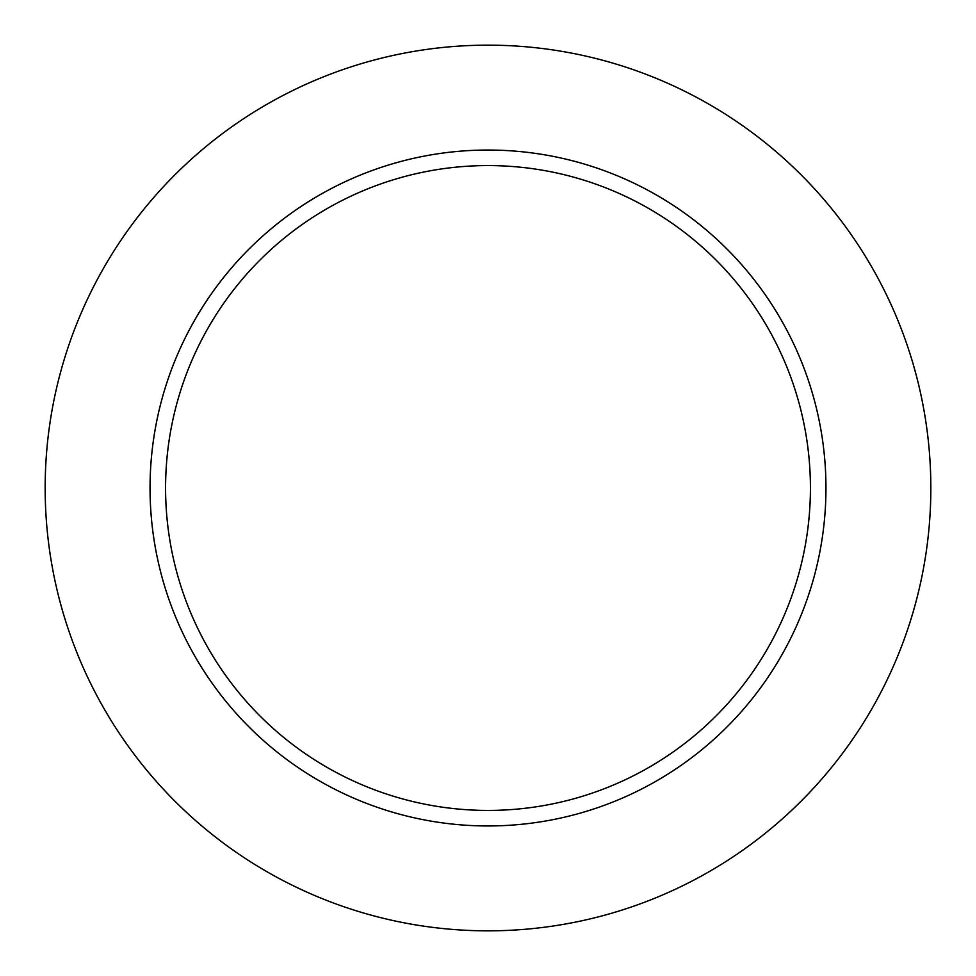 <?xml version="1.0" encoding="UTF-8"?>
<svg xmlns="http://www.w3.org/2000/svg" width="976" height="976" viewBox="0 0 976 976"><rect width="100%" height="100%" fill="white"/><g stroke="black" fill="none" stroke-linecap="round" stroke-linejoin="round"><path stroke-width="1.46" d="M650.028 784.582A337.952 337.952 0 0 0 784.582 325.972A337.952 337.952 0 0 0 325.972 191.418A337.952 337.952 0 0 0 191.418 650.028A337.952 337.952 0 0 0 650.028 784.582M642.574 770.955A322.422 322.422 0 0 0 770.955 333.426A322.422 322.422 0 0 0 333.426 205.045A322.422 322.422 0 0 0 205.045 642.574A322.422 322.422 0 0 0 642.574 770.955M275.696 99.369A442.836 442.836 0 0 1 876.631 275.696A442.836 442.836 0 0 1 700.304 876.631A442.836 442.836 0 0 1 99.369 700.304A442.836 442.836 0 0 1 275.696 99.369"/></g></svg>
